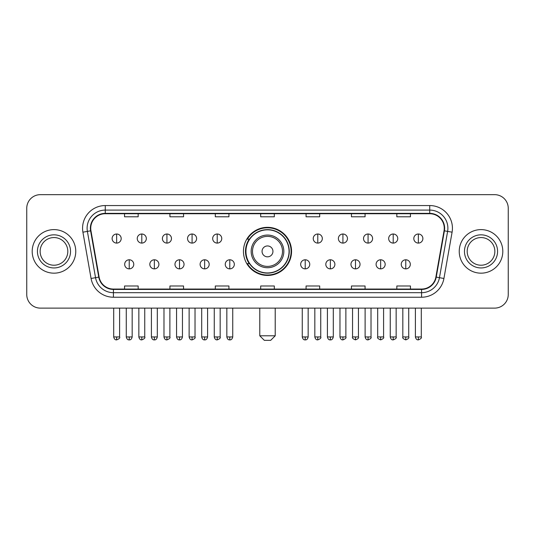 <?xml version="1.0" encoding="UTF-8"?>
<svg xmlns="http://www.w3.org/2000/svg" width="535" height="535" viewBox="0 0 535 535"><rect width="100%" height="100%" fill="white"/><g stroke="black" fill="none" stroke-linecap="round" stroke-linejoin="round"><path stroke-width="0.8" d="M243.445 251.39A24.055 24.055 0 0 0 267.5 275.445A24.055 24.055 0 0 0 291.555 251.39A24.055 24.055 0 0 0 267.5 227.335A24.055 24.055 0 0 0 243.445 251.39M249.216 263.641A22.009 22.009 0 0 1 249.216 239.138M26.75 208.275L26.75 294.504A13.616 13.616 0 0 0 40.366 308.12L494.634 308.12A13.616 13.616 0 0 0 508.25 294.504L508.25 208.275A13.616 13.616 0 0 0 494.634 194.66L40.366 194.66A13.616 13.616 0 0 0 26.75 208.275L26.75 294.504M32.194 251.39A21.781 21.781 0 0 0 53.981 273.171A21.781 21.781 0 0 0 75.763 251.39A21.781 21.781 0 0 0 53.981 229.609A21.781 21.781 0 0 0 32.194 251.39A21.781 21.781 0 0 0 53.981 273.171A21.781 21.781 0 0 0 75.763 251.39A21.781 21.781 0 0 0 53.981 229.609A21.781 21.781 0 0 0 32.194 251.39M459.237 251.39A21.781 21.781 0 0 0 481.018 273.171A21.781 21.781 0 0 0 502.806 251.39A21.781 21.781 0 0 0 481.018 229.609A21.781 21.781 0 0 0 459.237 251.39A21.781 21.781 0 0 0 481.018 273.171A21.781 21.781 0 0 0 502.806 251.39A21.781 21.781 0 0 0 481.018 229.609A21.781 21.781 0 0 0 459.237 251.39M90.736 228.244A14.525 14.525 0 0 1 105.261 213.726L429.739 213.726A14.525 14.525 0 0 1 444.043 230.766L435.878 277.056A14.525 14.525 0 0 1 421.58 289.054L113.42 289.054A14.525 14.525 0 0 1 99.122 277.056L90.957 230.766A14.525 14.525 0 0 1 90.736 228.244M90.375 228.244A14.886 14.886 0 0 0 90.602 230.832L98.761 277.117A14.886 14.886 0 0 0 113.42 289.422L421.58 289.422A14.886 14.886 0 0 0 436.239 277.117L444.398 230.832A14.886 14.886 0 0 0 429.739 213.358L105.261 213.358A14.886 14.886 0 0 0 90.375 228.244M82.912 232.183A22.691 22.691 0 0 1 105.261 205.554L429.739 205.554A22.691 22.691 0 0 1 452.088 232.183L443.923 278.474A22.691 22.691 0 0 1 421.58 297.226L113.42 297.226A22.691 22.691 0 0 1 91.077 278.474L82.912 232.183L87.386 231.394A18.15 18.15 0 0 1 105.261 210.095L429.739 210.095A18.15 18.15 0 0 1 447.614 231.394L439.456 277.685A18.15 18.15 0 0 1 421.58 292.685L113.42 292.685A18.15 18.15 0 0 1 95.544 277.685L87.386 231.394A18.15 18.15 0 0 1 87.105 228.244M494.634 194.66L40.366 194.66M40.366 308.12L494.634 308.12M508.25 294.504L508.25 208.275M436.239 277.117L439.456 277.685L447.614 231.394L452.088 232.183M260.692 213.726L260.692 216.795L274.308 216.795L274.308 213.726M215.311 213.726L215.311 216.795L228.926 216.795L228.926 213.726M169.929 213.726L169.929 216.795L183.545 216.795L183.545 213.726M124.548 213.726L124.548 216.795L138.164 216.795L138.164 213.726M306.073 213.726L306.073 216.795L319.689 216.795L319.689 213.726M351.455 213.726L351.455 216.795L365.071 216.795L365.071 213.726M396.836 213.726L396.836 216.795L410.452 216.795L410.452 213.726M274.308 289.054L274.308 285.984L260.692 285.984L260.692 289.054M228.926 289.054L228.926 285.984L215.311 285.984L215.311 289.054M183.545 289.054L183.545 285.984L169.929 285.984L169.929 289.054M138.164 289.054L138.164 285.984L124.548 285.984L124.548 289.054M319.689 289.054L319.689 285.984L306.073 285.984L306.073 289.054M365.071 289.054L365.071 285.984L351.455 285.984L351.455 289.054M410.452 289.054L410.452 285.984L396.836 285.984L396.836 289.054M67.811 251.39A13.83 13.83 0 0 0 53.981 237.56A13.83 13.83 0 0 0 40.145 251.39A13.83 13.83 0 0 0 53.981 265.22A13.83 13.83 0 0 0 67.811 251.39A13.83 13.83 0 0 1 53.981 265.22A13.83 13.83 0 0 1 40.145 251.39M270.677 340.34L264.323 340.34L259.783 335.799L275.217 335.799L270.677 340.34M272.944 251.39A5.444 5.444 0 0 0 267.5 245.946A5.444 5.444 0 0 0 262.056 251.39A5.444 5.444 0 0 0 267.5 256.833A5.444 5.444 0 0 0 272.944 251.39M283.838 251.39A16.338 16.338 0 0 0 267.5 235.052A16.338 16.338 0 0 0 251.162 251.39A16.338 16.338 0 0 0 267.5 267.727A16.338 16.338 0 0 0 283.838 251.39A16.338 16.338 0 0 1 267.5 267.727A16.338 16.338 0 0 1 251.162 251.39M289.054 251.39A21.554 21.554 0 0 0 267.5 229.836A21.554 21.554 0 0 0 245.946 251.39A21.554 21.554 0 0 0 267.5 272.944A21.554 21.554 0 0 0 289.054 251.39M291.1 251.39A23.6 23.6 0 0 1 247.33 263.641L249.517 263.641A21.761 21.761 0 0 0 281.898 267.707A21.761 21.761 0 0 0 281.898 235.072A21.761 21.761 0 0 0 249.517 239.138L247.33 239.138A23.6 23.6 0 0 1 291.1 251.39M494.855 251.39A13.83 13.83 0 0 0 481.018 237.56A13.83 13.83 0 0 0 467.189 251.39A13.83 13.83 0 0 0 481.018 265.22A13.83 13.83 0 0 0 494.855 251.39A13.83 13.83 0 0 1 481.018 265.22A13.83 13.83 0 0 1 467.189 251.39M116.65 234.009A4.541 4.541 0 0 0 112.116 238.543A4.541 4.541 0 0 0 116.65 243.084A4.541 4.541 0 0 0 121.191 238.543A4.541 4.541 0 0 0 116.65 234.009L116.65 243.084A4.541 4.541 0 0 0 121.191 238.543A4.541 4.541 0 0 0 116.65 234.009M141.795 234.009A4.541 4.541 0 0 0 137.254 238.543A4.541 4.541 0 0 0 141.795 243.084A4.541 4.541 0 0 0 146.329 238.543A4.541 4.541 0 0 0 141.795 234.009L141.795 243.084A4.541 4.541 0 0 0 146.329 238.543A4.541 4.541 0 0 0 141.795 234.009M166.933 234.009A4.541 4.541 0 0 0 162.399 238.543A4.541 4.541 0 0 0 166.933 243.084A4.541 4.541 0 0 0 171.474 238.543A4.541 4.541 0 0 0 166.933 234.009L166.933 243.084A4.541 4.541 0 0 0 171.474 238.543A4.541 4.541 0 0 0 166.933 234.009M192.078 234.009A4.541 4.541 0 0 0 187.538 238.543A4.541 4.541 0 0 0 192.078 243.084A4.541 4.541 0 0 0 196.612 238.543A4.541 4.541 0 0 0 192.078 234.009L192.078 243.084A4.541 4.541 0 0 0 196.612 238.543A4.541 4.541 0 0 0 192.078 234.009M217.217 234.009A4.541 4.541 0 0 0 212.676 238.543A4.541 4.541 0 0 0 217.217 243.084A4.541 4.541 0 0 0 221.757 238.543A4.541 4.541 0 0 0 217.217 234.009L217.217 243.084A4.541 4.541 0 0 0 221.757 238.543A4.541 4.541 0 0 0 217.217 234.009M317.783 234.009A4.541 4.541 0 0 0 313.242 238.543A4.541 4.541 0 0 0 317.783 243.084A4.541 4.541 0 0 0 322.324 238.543A4.541 4.541 0 0 0 317.783 234.009L317.783 243.084A4.541 4.541 0 0 0 322.324 238.543A4.541 4.541 0 0 0 317.783 234.009M342.922 234.009A4.541 4.541 0 0 0 338.387 238.543A4.541 4.541 0 0 0 342.922 243.084A4.541 4.541 0 0 0 347.462 238.543A4.541 4.541 0 0 0 342.922 234.009L342.922 243.084A4.541 4.541 0 0 0 347.462 238.543A4.541 4.541 0 0 0 342.922 234.009M368.067 234.009A4.541 4.541 0 0 0 363.526 238.543A4.541 4.541 0 0 0 368.067 243.084A4.541 4.541 0 0 0 372.601 238.543A4.541 4.541 0 0 0 368.067 234.009L368.067 243.084A4.541 4.541 0 0 0 372.601 238.543A4.541 4.541 0 0 0 368.067 234.009M393.205 234.009A4.541 4.541 0 0 0 388.671 238.543A4.541 4.541 0 0 0 393.205 243.084A4.541 4.541 0 0 0 397.746 238.543A4.541 4.541 0 0 0 393.205 234.009L393.205 243.084A4.541 4.541 0 0 0 397.746 238.543A4.541 4.541 0 0 0 393.205 234.009M418.35 234.009A4.541 4.541 0 0 0 413.809 238.543A4.541 4.541 0 0 0 418.35 243.084A4.541 4.541 0 0 0 422.884 238.543A4.541 4.541 0 0 0 418.35 234.009L418.35 243.084A4.541 4.541 0 0 0 422.884 238.543A4.541 4.541 0 0 0 418.35 234.009M129.223 259.783A4.541 4.541 0 0 0 124.682 264.323A4.541 4.541 0 0 0 129.223 268.864A4.541 4.541 0 0 0 133.763 264.323A4.541 4.541 0 0 0 129.223 259.783L129.223 268.864A4.541 4.541 0 0 0 133.763 264.323A4.541 4.541 0 0 0 129.223 259.783M154.361 259.783A4.541 4.541 0 0 0 149.827 264.323A4.541 4.541 0 0 0 154.361 268.864A4.541 4.541 0 0 0 158.902 264.323A4.541 4.541 0 0 0 154.361 259.783L154.361 268.864A4.541 4.541 0 0 0 158.902 264.323A4.541 4.541 0 0 0 154.361 259.783M179.506 259.783A4.541 4.541 0 0 0 174.965 264.323A4.541 4.541 0 0 0 179.506 268.864A4.541 4.541 0 0 0 184.04 264.323A4.541 4.541 0 0 0 179.506 259.783L179.506 268.864A4.541 4.541 0 0 0 184.04 264.323A4.541 4.541 0 0 0 179.506 259.783M204.644 259.783A4.541 4.541 0 0 0 200.11 264.323A4.541 4.541 0 0 0 204.644 268.864A4.541 4.541 0 0 0 209.185 264.323A4.541 4.541 0 0 0 204.644 259.783L204.644 268.864A4.541 4.541 0 0 0 209.185 264.323A4.541 4.541 0 0 0 204.644 259.783M229.789 259.783A4.541 4.541 0 0 0 225.248 264.323A4.541 4.541 0 0 0 229.789 268.864A4.541 4.541 0 0 0 234.323 264.323A4.541 4.541 0 0 0 229.789 259.783L229.789 268.864A4.541 4.541 0 0 0 234.323 264.323A4.541 4.541 0 0 0 229.789 259.783M305.211 259.783A4.541 4.541 0 0 0 300.677 264.323A4.541 4.541 0 0 0 305.211 268.864A4.541 4.541 0 0 0 309.752 264.323A4.541 4.541 0 0 0 305.211 259.783L305.211 268.864A4.541 4.541 0 0 0 309.752 264.323A4.541 4.541 0 0 0 305.211 259.783M330.356 259.783A4.541 4.541 0 0 0 325.815 264.323A4.541 4.541 0 0 0 330.356 268.864A4.541 4.541 0 0 0 334.89 264.323A4.541 4.541 0 0 0 330.356 259.783L330.356 268.864A4.541 4.541 0 0 0 334.89 264.323A4.541 4.541 0 0 0 330.356 259.783M355.494 259.783A4.541 4.541 0 0 0 350.96 264.323A4.541 4.541 0 0 0 355.494 268.864A4.541 4.541 0 0 0 360.035 264.323A4.541 4.541 0 0 0 355.494 259.783L355.494 268.864A4.541 4.541 0 0 0 360.035 264.323A4.541 4.541 0 0 0 355.494 259.783M380.639 259.783A4.541 4.541 0 0 0 376.098 264.323A4.541 4.541 0 0 0 380.639 268.864A4.541 4.541 0 0 0 385.173 264.323A4.541 4.541 0 0 0 380.639 259.783L380.639 268.864A4.541 4.541 0 0 0 385.173 264.323A4.541 4.541 0 0 0 380.639 259.783M405.777 259.783A4.541 4.541 0 0 0 401.237 264.323A4.541 4.541 0 0 0 405.777 268.864A4.541 4.541 0 0 0 410.318 264.323A4.541 4.541 0 0 0 405.777 259.783L405.777 268.864A4.541 4.541 0 0 0 410.318 264.323A4.541 4.541 0 0 0 405.777 259.783M429.739 205.554L429.739 213.358M87.386 231.394L90.602 230.832M113.42 297.226L113.42 289.422M421.58 289.422L421.58 297.226M91.077 278.474L98.761 277.117M444.398 230.832L447.614 231.394M105.261 205.554L105.261 213.358M439.456 277.685L443.923 278.474M70.533 251.39A16.558 16.558 0 0 0 53.981 234.832A16.558 16.558 0 0 0 37.423 251.39A16.558 16.558 0 0 0 53.981 267.948A16.558 16.558 0 0 0 70.533 251.39M282.507 251.39A15.007 15.007 0 0 0 267.5 236.383A15.007 15.007 0 0 0 252.493 251.39A15.007 15.007 0 0 0 267.5 266.397A15.007 15.007 0 0 0 282.507 251.39M497.577 251.39A16.558 16.558 0 0 0 481.018 234.832A16.558 16.558 0 0 0 464.467 251.39A16.558 16.558 0 0 0 481.018 267.948A16.558 16.558 0 0 0 497.577 251.39M116.65 336.936L113.701 336.936C114.216 339.036 115.199 340.019 116.65 339.885L116.65 336.936L119.599 336.936L119.599 308.12M141.795 336.936L138.846 336.936C139.361 339.036 140.344 340.019 141.795 339.885L141.795 336.936L144.744 336.936L144.744 308.12M166.933 336.936L163.984 336.936C164.499 339.036 165.482 340.019 166.933 339.885L166.933 336.936L169.883 336.936L169.883 308.12M192.078 336.936L189.123 336.936C189.637 339.036 190.627 340.019 192.078 339.885L192.078 336.936L195.028 336.936L195.028 308.12M217.217 336.936L214.267 336.936C214.782 339.036 215.765 340.019 217.217 339.885L217.217 336.936L220.166 336.936L220.166 308.12M317.783 336.936L314.834 336.936C315.349 339.036 316.332 340.019 317.783 339.885L317.783 336.936L320.733 336.936L320.733 308.12M342.922 336.936L339.972 336.936C340.487 339.036 341.47 340.019 342.922 339.885L342.922 336.936L345.877 336.936L345.877 308.12M368.067 336.936L365.117 336.936C365.632 339.036 366.615 340.019 368.067 339.885L368.067 336.936L371.016 336.936L371.016 308.12M393.205 336.936L390.256 336.936C390.771 339.036 391.754 340.019 393.205 339.885L393.205 336.936L396.154 336.936L396.154 308.12M418.35 336.936L415.401 336.936C415.916 339.036 416.899 340.019 418.35 339.885L418.35 336.936L421.299 336.936L421.299 308.12M129.223 336.936L126.273 336.936C126.788 339.036 127.771 340.019 129.223 339.885L129.223 336.936L132.172 336.936L132.172 308.12M154.361 336.936L151.412 336.936C151.927 339.036 152.91 340.019 154.361 339.885L154.361 336.936L157.31 336.936L157.31 308.12M179.506 336.936L176.557 336.936C177.072 339.036 178.055 340.019 179.506 339.885L179.506 336.936L182.455 336.936L182.455 308.12M204.644 336.936L201.695 336.936C202.21 339.036 203.193 340.019 204.644 339.885L204.644 336.936L207.593 336.936L207.593 308.12M229.789 336.936L226.84 336.936C227.355 339.036 228.338 340.019 229.789 339.885L229.789 336.936L232.738 336.936L232.738 308.12M305.211 336.936L302.262 336.936C302.777 339.036 303.76 340.019 305.211 339.885L305.211 336.936L308.16 336.936L308.16 308.12M330.356 336.936L327.407 336.936C327.922 339.036 328.905 340.019 330.356 339.885L330.356 336.936L333.305 336.936L333.305 308.12M355.494 336.936L352.545 336.936C351.95 337.879 352.933 338.862 355.494 339.885L355.494 336.936L358.443 336.936L358.443 308.12M380.639 336.936L377.69 336.936C377.088 337.879 378.071 338.862 380.639 339.885L380.639 336.936L383.588 336.936L383.588 308.12M405.777 336.936L402.828 336.936C402.233 337.879 403.216 338.862 405.777 339.885L405.777 336.936L408.727 336.936L408.727 308.12M275.217 308.12L275.217 335.799M259.783 308.12L259.783 335.799M113.701 336.936L113.701 308.12M119.599 336.936C120.201 337.879 119.218 338.862 116.65 339.885M138.846 336.936L138.846 308.12M144.744 336.936C145.339 337.879 144.356 338.862 141.795 339.885M163.984 336.936L163.984 308.12M169.883 336.936C170.484 337.879 169.501 338.862 166.933 339.885M189.123 336.936L189.123 308.12M195.028 336.936C195.623 337.879 194.64 338.862 192.078 339.885M214.267 336.936L214.267 308.12M220.166 336.936C220.768 337.879 219.785 338.862 217.217 339.885M314.834 336.936L314.834 308.12M320.733 336.936C321.334 337.879 320.351 338.862 317.783 339.885M339.972 336.936L339.972 308.12M345.877 336.936C346.473 337.879 345.49 338.862 342.922 339.885M365.117 336.936L365.117 308.12M371.016 336.936C371.611 337.879 370.628 338.862 368.067 339.885M390.256 336.936L390.256 308.12M396.154 336.936C396.756 337.879 395.773 338.862 393.205 339.885M415.401 336.936L415.401 308.12M421.299 336.936C421.894 337.879 420.911 338.862 418.35 339.885M126.273 336.936L126.273 308.12M132.172 336.936C131.657 339.036 130.674 340.019 129.223 339.885M151.412 336.936L151.412 308.12M157.31 336.936C156.795 339.036 155.812 340.019 154.361 339.885M176.557 336.936L176.557 308.12M182.455 336.936C181.94 339.036 180.957 340.019 179.506 339.885M201.695 336.936L201.695 308.12M207.593 336.936C207.078 339.036 206.095 340.019 204.644 339.885M226.84 336.936L226.84 308.12M232.738 336.936C232.223 339.036 231.24 340.019 229.789 339.885M302.262 336.936L302.262 308.12M308.16 336.936C307.645 339.036 306.662 340.019 305.211 339.885M327.407 336.936L327.407 308.12M333.305 336.936C332.79 339.036 331.807 340.019 330.356 339.885M352.545 336.936L352.545 308.12M358.443 336.936C359.045 337.879 358.062 338.862 355.494 339.885M377.69 336.936L377.69 308.12M383.588 336.936C384.183 337.879 383.2 338.862 380.639 339.885M402.828 336.936L402.828 308.12M408.727 336.936C409.329 337.879 408.345 338.862 405.777 339.885"/></g></svg>
